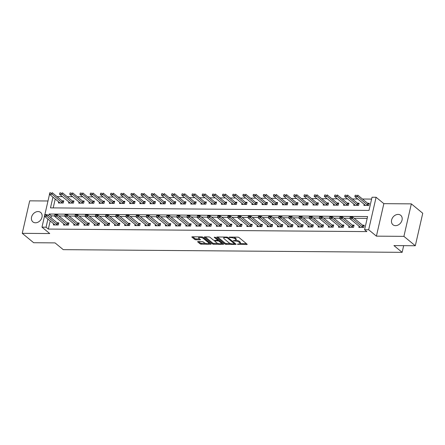 <?xml version="1.0" encoding="UTF-8"?>
<svg xmlns="http://www.w3.org/2000/svg" width="445" height="445" viewBox="0 0 445 445"><rect width="100%" height="100%" fill="white"/><g stroke="black" fill="none" stroke-linecap="round" stroke-linejoin="round"><path stroke-width="0.67" d="M237.346 244.199L246.714 244.533A0.94 0.312 -167.1 0 0 247.181 244.372A0.94 0.312 -167.1 0 0 247.07 244.172L239.004 237.535A0.94 0.312 -167.1 0 0 237.758 237.157L229.264 237.09L229.019 237.346L230.988 237.613A2.998 0.996 -167.1 0 1 234.982 238.815L235.655 239.371A2.998 0.996 -167.1 0 1 236.017 240.016A2.998 0.996 -167.1 0 1 234.526 240.528L233.18 240.773L235.155 241.045A2.998 0.996 -167.1 0 1 239.149 242.247L239.816 242.798A2.998 0.996 -167.1 0 1 240.183 243.448A2.998 0.996 -167.1 0 1 238.692 243.955L237.346 244.199M35.478 222.795A6.113 4.8 -50.5 0 0 41.413 218.784A6.113 4.8 -50.5 0 0 40.651 212.454A6.113 4.8 -50.5 0 0 38.053 211.553A6.113 4.8 -50.5 0 0 32.118 215.564A6.113 4.8 -50.5 0 0 32.88 221.894A6.113 4.8 -50.5 0 0 35.478 222.795M395.544 225.654A6.113 4.8 -50.5 0 0 401.473 221.643A6.113 4.8 -50.5 0 0 400.717 215.313A6.113 4.8 -50.5 0 0 398.119 214.412A6.113 4.8 -50.5 0 0 392.184 218.423A6.113 4.8 -50.5 0 0 392.946 224.753A6.113 4.8 -50.5 0 0 395.544 225.654M198.103 241.574A0.94 0.312 -167.1 0 0 197.636 241.73A0.94 0.312 -167.1 0 0 197.747 241.935L200.011 243.793A0.94 0.312 -167.1 0 0 201.257 244.172L210.691 244.244A0.94 0.312 -167.1 0 0 211.158 244.088A0.94 0.312 -167.1 0 0 211.047 243.882L202.987 237.246A0.94 0.312 -167.1 0 0 201.735 236.874L192.301 236.796A0.94 0.312 -167.1 0 0 191.834 236.957A0.94 0.312 -167.1 0 0 191.951 237.163L194.682 239.41A0.94 0.312 -167.1 0 0 195.928 239.783L199.966 239.816A0.94 0.312 -167.1 0 0 200.434 239.655A0.94 0.312 -167.1 0 0 200.317 239.455L198.965 238.336A2.509 0.834 -167.1 0 1 198.659 237.797A2.509 0.834 -167.1 0 1 200.573 237.419A2.509 0.834 -167.1 0 1 203.243 238.37L208.549 242.742A2.509 0.834 -167.1 0 1 208.855 243.282A2.509 0.834 -167.1 0 1 206.936 243.665A2.509 0.834 -167.1 0 1 204.272 242.709L203.387 241.98A0.94 0.312 -167.1 0 0 202.136 241.602L198.103 241.574M50.202 220.965L48.344 229.075L46.063 227.2L41.986 227.167L44.483 216.264M415.307 245.751L403.904 236.362L411.347 203.871L422.75 213.261L415.307 245.751L393.925 245.584L402.135 252.343L63.251 249.651L55.041 242.892L33.653 242.72L22.25 233.33L49.745 233.553L41.986 227.167M411.347 203.871L383.851 203.654L376.409 236.145L403.904 236.362M376.409 236.145L368.655 229.759L364.583 229.731L367.598 216.559L49.078 214.028L48.666 215.831M48.344 229.075L366.864 231.606L364.583 229.731M224.875 243.994A0.94 0.312 -167.1 0 0 226.127 244.366L235.561 244.444A0.94 0.312 -167.1 0 0 236.028 244.283A0.94 0.312 -167.1 0 0 235.911 244.083L227.851 237.446A0.94 0.312 -167.1 0 0 226.605 237.068L217.171 236.996A0.94 0.312 -167.1 0 0 216.704 237.157A0.94 0.312 -167.1 0 0 216.815 237.357L224.875 243.994L225.081 243.115A0.94 0.312 -167.1 0 0 226.327 243.487L230.577 243.526M223.129 244.344L213.689 244.272A0.94 0.312 -167.1 0 1 212.443 243.893L204.383 237.257A0.94 0.312 -167.1 0 1 204.272 237.057A0.94 0.312 -167.1 0 1 204.733 236.896L208.772 236.929A0.94 0.312 -167.1 0 1 210.023 237.302L213.288 239.994A0.94 0.312 -167.1 0 0 214.535 240.372L217.216 240.389A0.94 0.312 -167.1 0 0 217.683 240.233A0.94 0.312 -167.1 0 0 217.566 240.027L214.162 237.23L215.285 237.235L223.479 243.982A0.94 0.312 -167.1 0 1 223.59 244.183A0.94 0.312 -167.1 0 1 223.129 244.344L223.251 243.793M47.982 200.99L29.693 200.84L22.25 233.33M367.175 218.412L354.214 218.311M349.937 218.278L344.03 218.228M339.752 218.195L333.85 218.15M329.567 218.117L323.665 218.067M319.388 218.033L313.486 217.989M309.203 217.955L303.301 217.905M299.018 217.872L293.116 217.828M288.838 217.789L282.937 217.744M278.653 217.711L272.752 217.661M268.474 217.627L262.567 217.583M258.289 217.549L252.387 217.499M248.104 217.466L242.202 217.421M237.925 217.388L232.023 217.338M227.74 217.305L221.838 217.26M217.555 217.227L211.653 217.177M207.376 217.143L201.474 217.099M197.191 217.065L191.289 217.015M187.011 216.982L181.104 216.938M176.826 216.904L170.924 216.854M166.641 216.821L160.74 216.776M156.462 216.737L150.56 216.693M146.277 216.659L140.375 216.609M136.092 216.576L130.19 216.531M125.913 216.498L120.011 216.448M115.728 216.415L109.826 216.37M105.548 216.337L99.641 216.287M95.364 216.253L89.462 216.209M85.179 216.175L79.277 216.125M74.999 216.092L69.097 216.047M64.814 216.014L58.912 215.964M54.629 215.931L51.359 215.903L50.947 217.711M359.121 226.221L358.859 227.362L363.743 227.401L364.249 225.209L362.575 225.192M348.936 226.138L348.674 227.284L353.564 227.323L354.064 225.126L352.396 225.114M338.751 226.054L338.489 227.2L343.379 227.239L343.879 225.048L342.211 225.031M328.571 225.977L328.31 227.122L333.194 227.161L333.7 224.964L332.031 224.953M318.386 225.893L318.125 227.039L323.014 227.078L323.515 224.886L321.846 224.87M308.207 225.815L307.94 226.961L312.829 227L313.33 224.803L311.661 224.792M298.022 225.732L297.761 226.878L302.645 226.917L303.151 224.725L301.482 224.708M287.837 225.654L287.576 226.8L292.465 226.839L292.966 224.642L291.297 224.63M277.658 225.571L277.396 226.716L282.28 226.755L282.786 224.558L281.112 224.547M267.473 225.493L267.211 226.639L272.101 226.677L272.601 224.48L270.933 224.469M257.288 225.409L257.026 226.555L261.916 226.594L262.416 224.397L260.748 224.386M247.109 225.331L246.847 226.477L251.731 226.516L252.237 224.319L250.568 224.302M236.924 225.248L236.662 226.394L241.552 226.433L242.052 224.236L240.383 224.224M226.744 225.17L226.477 226.31L231.367 226.349L231.867 224.158L230.198 224.141M216.559 225.087L216.298 226.232L221.182 226.271L221.688 224.074L220.019 224.063M206.374 225.003L206.113 226.149L211.002 226.188L211.503 223.996L209.834 223.98M196.195 224.925L195.934 226.071L200.817 226.11L201.324 223.913L199.649 223.902M186.01 224.842L185.749 225.988L190.638 226.027L191.139 223.835L189.47 223.818M175.825 224.764L175.564 225.91L180.453 225.949L180.954 223.752L179.285 223.74M165.646 224.681L165.384 225.826L170.268 225.865L170.774 223.674L169.106 223.657M155.461 224.603L155.199 225.749L160.089 225.787L160.589 223.59L158.921 223.579M145.281 224.519L145.014 225.665L149.904 225.704L150.404 223.507L148.736 223.496M135.096 224.441L134.835 225.587L139.719 225.626L140.225 223.429L138.556 223.418M124.912 224.358L124.65 225.504L129.54 225.543L130.04 223.345L128.371 223.334M114.732 224.28L114.471 225.426L119.355 225.465L119.861 223.268L118.186 223.251M104.547 224.197L104.286 225.342L109.175 225.381L109.676 223.184L108.007 223.173M94.362 224.119L94.101 225.259L98.99 225.298L99.491 223.106L97.822 223.09M84.183 224.035L83.921 225.181L88.805 225.22L89.312 223.023L87.643 223.012M73.998 223.952L73.737 225.098L78.626 225.137L79.127 222.945L77.458 222.928M63.819 223.874L63.552 225.02L68.441 225.059L68.942 222.862L67.273 222.85M53.634 223.791L53.372 224.936L58.256 224.975L58.762 222.784L57.094 222.767M371.597 199.093L362.48 199.021M357.73 198.982L352.295 198.943M347.551 198.904L342.116 198.859M337.366 198.82L331.931 198.782M327.181 198.743L321.746 198.698M317.001 198.659L311.567 198.62M306.816 198.581L301.382 198.537M296.637 198.498L291.202 198.453M286.452 198.42L281.017 198.375M276.267 198.337L270.833 198.292M266.088 198.259L260.653 198.214M255.903 198.175L250.468 198.131M245.718 198.097L240.283 198.053M235.538 198.014L230.104 197.969M225.354 197.93L219.919 197.892M215.174 197.853L209.734 197.808M204.989 197.769L199.555 197.73M194.804 197.691L189.37 197.647M184.625 197.608L179.19 197.569M174.44 197.53L169.005 197.485M164.255 197.446L158.821 197.402M154.076 197.369L148.641 197.324M143.891 197.285L138.456 197.241M133.711 197.207L128.271 197.163M123.526 197.124L118.092 197.079M113.341 197.046L107.907 197.002M103.162 196.963L97.728 196.918M92.977 196.879L87.543 196.84M82.792 196.801L77.358 196.757M72.613 196.718L67.178 196.679M62.428 196.64L56.993 196.595M55.23 199.015L53.194 207.904M364.149 204.266L363.882 205.412L368.772 205.451L369.278 203.254L367.603 203.243M353.964 204.183L353.703 205.329L358.592 205.368L359.093 203.176L357.424 203.159M343.779 204.105L343.518 205.251L348.407 205.29L348.908 203.092L347.239 203.081M333.6 204.021L333.338 205.167L338.222 205.206L338.728 203.015L337.054 202.998M323.415 203.944L323.153 205.089L328.043 205.128L328.543 202.931L326.875 202.92M313.23 203.86L312.969 205.006L317.858 205.045L318.359 202.848L316.69 202.837M303.051 203.782L302.789 204.928L307.673 204.967L308.179 202.77L306.51 202.759M292.866 203.699L292.604 204.845L297.494 204.884L297.994 202.686L296.326 202.675M282.686 203.621L282.419 204.767L287.309 204.806L287.815 202.609L286.141 202.592M272.501 203.537L272.24 204.683L277.129 204.722L277.63 202.525L275.961 202.514M262.316 203.46L262.055 204.6L266.944 204.639L267.445 202.447L265.776 202.431M252.137 203.376L251.876 204.522L256.759 204.561L257.266 202.364L255.591 202.353M241.952 203.293L241.691 204.439L246.58 204.478L247.081 202.286L245.412 202.269M231.767 203.215L231.506 204.361L236.395 204.4L236.896 202.202L235.227 202.191M221.588 203.131L221.326 204.277L226.21 204.316L226.716 202.125L225.048 202.108M211.403 203.054L211.141 204.199L216.031 204.238L216.531 202.041L214.863 202.03M201.223 202.97L200.956 204.116L205.846 204.155L206.352 201.963L204.678 201.947M191.038 202.892L190.777 204.038L195.661 204.077L196.167 201.88L194.498 201.869M180.854 202.809L180.592 203.955L185.482 203.994L185.982 201.796L184.313 201.785M170.674 202.731L170.413 203.877L175.297 203.916L175.803 201.719L174.129 201.707M160.489 202.647L160.228 203.793L165.117 203.832L165.618 201.635L163.949 201.624M150.304 202.57L150.043 203.715L154.932 203.754L155.433 201.557L153.764 201.541M140.125 202.486L139.864 203.632L144.747 203.671L145.254 201.474L143.585 201.463M129.94 202.408L129.679 203.549L134.568 203.588L135.069 201.396L133.4 201.379M119.761 202.325L119.494 203.471L124.383 203.51L124.889 201.312L123.215 201.301M109.576 202.241L109.314 203.387L114.198 203.426L114.704 201.235L113.036 201.218M99.391 202.163L99.129 203.309L104.019 203.348L104.519 201.151L102.851 201.14M89.211 202.08L88.95 203.226L93.834 203.265L94.34 201.073L92.666 201.057M79.026 202.002L78.765 203.148L83.654 203.187L84.155 200.99L82.486 200.979M68.842 201.919L68.58 203.065L73.47 203.104L73.97 200.912L72.301 200.895M58.662 201.841L58.401 202.987L63.285 203.026L63.791 200.829L62.122 200.817M402.135 252.343L403.665 245.662M44.862 214.612L49.428 194.676L49.962 194.682M52.949 197.135L50.485 207.882L369.005 210.413L372.02 197.241L376.097 197.268L368.655 229.759M383.851 203.654L376.097 197.268M47.921 219.09L46.063 227.2M51.359 215.903L49.078 214.028M240.183 243.448L240.383 242.57A2.998 0.996 -167.1 0 0 240.016 241.919L239.816 242.798M235.917 240.194A2.998 0.996 -167.1 0 1 239.349 241.368L240.016 241.919M236.017 240.016L236.217 239.143A2.998 0.996 -167.1 0 0 235.856 238.492L235.655 239.371M233.508 237.124A2.998 0.996 -167.1 0 1 235.183 237.936L235.856 238.492M240.105 243.599L246.435 243.649M217.649 237.001L225.081 243.115M234.437 243.554L235.283 243.56M234.053 243.921L234.298 243.665L227.223 237.841L225.192 237.569A2.998 0.996 -167.1 0 0 223.702 238.081A2.998 0.996 -167.1 0 0 224.069 238.731L228.902 242.709A2.998 0.996 -167.1 0 0 232.896 243.91L234.053 243.921M223.98 237.052A2.998 0.996 -167.1 0 0 223.902 237.202L223.702 238.081M222.845 243.465L221.232 243.448M217.95 243.426L213.895 243.393L213.689 244.272M205.217 236.901L212.643 243.014A0.94 0.312 -167.1 0 0 213.895 243.393M216.682 242.786A2.509 0.834 -167.1 0 0 219.352 243.743A2.509 0.834 -167.1 0 0 221.265 243.365A2.509 0.834 -167.1 0 0 220.959 242.82L219.09 241.285A0.94 0.312 -167.1 0 0 217.844 240.906L215.163 240.884A0.94 0.312 -167.1 0 0 214.696 241.045A0.94 0.312 -167.1 0 0 214.813 241.246L216.682 242.786M221.265 243.365L221.465 242.486A2.509 0.834 -167.1 0 0 221.454 242.319M218.862 240.183A0.94 0.312 -167.1 0 0 218.044 240.027L217.844 240.906M217.727 240.027L218.044 240.027M208.855 243.282L209.055 242.408A2.509 0.834 -167.1 0 0 209.044 242.236M198.882 236.851A2.509 0.834 -167.1 0 0 198.859 236.918L198.659 237.797M192.78 236.801L194.882 238.531A0.94 0.312 -167.1 0 0 196.128 238.904L199.688 238.932M198.581 241.574L200.211 242.92A0.94 0.312 -167.1 0 0 201.457 243.293L205.479 243.326M208.827 243.348L210.413 243.365M369.083 204.088L367.932 203.476A0.957 0.317 12.9 0 1 367.754 203.365L357.719 195.105L357.357 196.684L354.91 196.662L364.95 204.928A0.957 0.317 12.9 0 1 365.05 205.039L365.25 205.423M356.362 195.266L355.143 195.26M368.304 205.445L367.57 205.062A0.957 0.317 12.9 0 1 367.392 204.945L356.3 195.533M354.91 196.662L355.082 195.522M350.115 217.21L351.277 217.483L350.248 217.038L352.69 217.054L362.725 225.32A0.957 0.317 -167.1 0 0 362.903 225.431L364.055 226.043M351.333 217.221L352.69 217.054L352.329 218.634L362.364 226.9A0.957 0.317 -167.1 0 0 362.541 227.011L363.276 227.401M360.222 227.373L360.022 226.994A0.957 0.317 -167.1 0 0 359.922 226.878L349.887 218.617L352.329 218.634L351.277 217.483M350.054 217.477L349.887 218.617M358.904 204.005L357.747 203.398A0.957 0.317 12.9 0 1 357.574 203.282L347.534 195.021L347.172 196.601L344.73 196.584L354.765 204.845A0.957 0.317 12.9 0 1 354.865 204.956L355.066 205.34M346.182 195.188L344.958 195.177M358.119 205.368L357.385 204.978A0.957 0.317 12.9 0 1 357.207 204.867L346.121 195.45M344.73 196.584L344.897 195.438M348.719 203.927L347.567 203.315A0.957 0.317 12.9 0 1 347.389 203.204L337.355 194.938L336.993 196.523L334.545 196.501L344.586 204.767A0.957 0.317 12.9 0 1 344.68 204.878L344.886 205.262M335.997 195.105L334.774 195.094M347.934 205.284L347.206 204.9A0.957 0.317 12.9 0 1 347.028 204.783L335.936 195.372M334.545 196.501L334.718 195.361M338.534 203.843L337.382 203.237A0.957 0.317 12.9 0 1 337.204 203.12L327.17 194.86L326.808 196.44L324.366 196.423L334.401 204.683A0.957 0.317 12.9 0 1 334.501 204.795L334.701 205.178M325.812 195.027L324.594 195.016M337.755 205.206L337.021 204.817A0.957 0.317 12.9 0 1 336.843 204.7L325.757 195.288M324.366 196.423L324.533 195.277M339.93 217.132L341.093 217.405L340.063 216.954L342.505 216.976L352.546 225.237A0.957 0.317 -167.1 0 0 352.718 225.354L353.875 225.96M341.154 217.138L342.505 216.976L342.144 218.556L352.184 226.816A0.957 0.317 -167.1 0 0 352.357 226.933L353.091 227.317M350.043 227.295L349.837 226.911A0.957 0.317 -167.1 0 0 349.737 226.8L339.702 218.534L342.144 218.556L341.093 217.405M339.869 217.394L339.702 218.534M329.745 217.049L330.908 217.321L329.878 216.876L332.326 216.893L342.361 225.153A0.957 0.317 -167.1 0 0 342.539 225.27L343.69 225.876M330.969 217.06L332.326 216.893L331.964 218.473L341.999 226.739A0.957 0.317 -167.1 0 0 342.177 226.85L342.906 227.239M339.858 227.211L339.657 226.833A0.957 0.317 -167.1 0 0 339.557 226.716L329.517 218.456L331.964 218.473L330.908 217.321M329.689 217.31L329.517 218.456M319.566 216.971L320.728 217.243L319.699 216.793L322.141 216.815L332.176 225.075A0.957 0.317 -167.1 0 0 332.354 225.187L333.505 225.799M320.789 216.976L322.141 216.815L321.78 218.395L331.814 226.655A0.957 0.317 -167.1 0 0 331.992 226.772L332.726 227.156M329.673 227.134L329.472 226.75A0.957 0.317 -167.1 0 0 329.372 226.639L319.338 218.373L321.78 218.395L320.728 217.243M319.504 217.232L319.338 218.373M328.354 203.766L327.197 203.154A0.957 0.317 12.9 0 1 327.025 203.042L316.985 194.777L316.623 196.362L314.181 196.34L324.216 204.6A0.957 0.317 12.9 0 1 324.316 204.717L324.522 205.101M315.633 194.943L314.409 194.932M327.57 205.123L326.836 204.733A0.957 0.317 12.9 0 1 326.663 204.622L315.572 195.205M314.181 196.34L314.348 195.199M309.381 216.887L310.543 217.16L309.514 216.715L311.956 216.732L321.996 224.992A0.957 0.317 -167.1 0 0 322.174 225.109L323.326 225.715M310.604 216.899L311.956 216.732L311.595 218.311L321.635 226.577A0.957 0.317 -167.1 0 0 321.807 226.689L322.542 227.078M319.493 227.05L319.288 226.666A0.957 0.317 -167.1 0 0 319.187 226.555L309.153 218.295L311.595 218.311L310.543 217.16M309.32 217.149L309.153 218.295M318.169 203.682L317.018 203.076A0.957 0.317 12.9 0 1 316.84 202.959L306.805 194.699L306.444 196.278L303.996 196.262L314.036 204.522A0.957 0.317 12.9 0 1 314.137 204.633L314.337 205.017M305.448 194.865L304.224 194.854M317.385 205.039L316.656 204.656A0.957 0.317 12.9 0 1 316.478 204.539L305.387 195.127M303.996 196.262L304.169 195.116M299.201 216.804L300.358 217.082L299.329 216.632L301.777 216.648L311.811 224.914A0.957 0.317 -167.1 0 0 311.99 225.025L313.141 225.637M300.42 216.815L301.777 216.648L301.415 218.234L311.45 226.494A0.957 0.317 -167.1 0 0 311.628 226.611L312.362 226.994M309.308 226.972L309.108 226.588A0.957 0.317 -167.1 0 0 309.008 226.477L298.968 218.211L301.415 218.234L300.358 217.082M299.14 217.071L298.968 218.211M307.984 203.604L306.833 202.992A0.957 0.317 12.9 0 1 306.655 202.881L296.62 194.615L296.259 196.195L293.817 196.178L303.852 204.439A0.957 0.317 12.9 0 1 303.952 204.555L304.152 204.939M295.269 194.782L294.045 194.771M307.206 204.961L306.472 204.572A0.957 0.317 12.9 0 1 306.293 204.461L295.207 195.043M293.817 196.178L293.984 195.038M289.016 216.726L290.179 216.999L289.15 216.548L291.592 216.57L301.632 224.831A0.957 0.317 -167.1 0 0 301.805 224.947L302.962 225.554M290.24 216.737L291.592 216.57L291.23 218.15L301.265 226.41A0.957 0.317 -167.1 0 0 301.443 226.527L302.177 226.917M299.123 226.889L298.923 226.505A0.957 0.317 -167.1 0 0 298.823 226.394L288.788 218.133L291.23 218.15L290.179 216.999M288.955 216.988L288.788 218.133M297.805 203.521L296.654 202.914A0.957 0.317 12.9 0 1 296.476 202.798L286.435 194.537L286.074 196.117L283.632 196.095L293.667 204.361A0.957 0.317 12.9 0 1 293.767 204.472L293.973 204.856M285.084 194.704L283.86 194.693M297.021 204.878L296.287 204.494A0.957 0.317 12.9 0 1 296.114 204.377L285.022 194.966M283.632 196.095L283.799 194.955M278.831 216.643L279.994 216.915L278.965 216.47L281.412 216.487L291.447 224.753A0.957 0.317 -167.1 0 0 291.625 224.864L292.777 225.476M280.055 216.654L281.412 216.487L281.051 218.072L291.086 226.333A0.957 0.317 -167.1 0 0 291.264 226.444L291.992 226.833M288.944 226.811L288.738 226.427A0.957 0.317 -167.1 0 0 288.638 226.31L278.603 218.05L281.051 218.072L279.994 216.915M278.77 216.91L278.603 218.05M287.62 203.443L286.469 202.831A0.957 0.317 12.9 0 1 286.291 202.72L276.256 194.454L275.894 196.034L273.447 196.017L283.487 204.277A0.957 0.317 12.9 0 1 283.587 204.394L283.788 204.772M274.899 194.621L273.681 194.61M286.841 204.8L286.107 204.411A0.957 0.317 12.9 0 1 285.929 204.299L274.838 194.882M273.447 196.017L273.619 194.877M268.652 216.565L269.815 216.837L268.786 216.387L271.228 216.409L281.262 224.669A0.957 0.317 -167.1 0 0 281.44 224.786L282.592 225.393M269.87 216.576L271.228 216.409L270.866 217.989L280.901 226.249A0.957 0.317 -167.1 0 0 281.079 226.366L281.813 226.75M278.759 226.728L278.559 226.344A0.957 0.317 -167.1 0 0 278.459 226.232L268.424 217.972L270.866 217.989L269.815 216.837M268.591 216.826L268.424 217.972M277.441 203.359L276.284 202.753A0.957 0.317 12.9 0 1 276.111 202.636L266.071 194.376L265.709 195.956L263.268 195.934L273.302 204.199A0.957 0.317 12.9 0 1 273.402 204.311L273.603 204.694M264.719 194.537L263.496 194.532M276.656 204.717L275.922 204.333A0.957 0.317 12.9 0 1 275.744 204.216L264.658 194.804M263.268 195.934L263.434 194.793M258.467 216.481L259.63 216.754L258.601 216.309L261.043 216.326L271.083 224.591A0.957 0.317 -167.1 0 0 271.255 224.703L272.412 225.315M259.691 216.493L261.043 216.326L260.681 217.905L270.721 226.171A0.957 0.317 -167.1 0 0 270.894 226.283L271.628 226.672M268.58 226.65L268.374 226.266A0.957 0.317 -167.1 0 0 268.274 226.149L258.239 217.889L260.681 217.905L259.63 216.754M258.406 216.748L258.239 217.889M267.256 203.276L266.104 202.67A0.957 0.317 12.9 0 1 265.926 202.558L255.892 194.293L255.53 195.872L253.083 195.856L263.117 204.116A0.957 0.317 12.9 0 1 263.218 204.233L263.423 204.611M254.534 194.459L253.311 194.448M266.472 204.639L265.743 204.249A0.957 0.317 12.9 0 1 265.565 204.138L254.473 194.721M253.083 195.856L253.255 194.715M248.282 216.404L249.445 216.676L248.416 216.226L250.863 216.248L260.898 224.508A0.957 0.317 -167.1 0 0 261.076 224.625L262.227 225.231M249.506 216.415L250.863 216.248L250.502 217.828L260.536 226.088A0.957 0.317 -167.1 0 0 260.714 226.205L261.443 226.588M258.395 226.566L258.195 226.182A0.957 0.317 -167.1 0 0 258.094 226.071L248.054 217.805L250.502 217.828L249.445 216.676M248.227 216.665L248.054 217.805M257.071 203.198L255.919 202.592A0.957 0.317 12.9 0 1 255.742 202.475L245.707 194.215L245.345 195.794L242.903 195.772L252.938 204.038A0.957 0.317 12.9 0 1 253.038 204.149L253.238 204.533M244.35 194.376L243.131 194.37M256.292 204.555L255.558 204.172A0.957 0.317 12.9 0 1 255.38 204.055L244.294 194.643M242.903 195.772L243.07 194.632M238.103 216.32L239.265 216.593L238.236 216.148L240.678 216.164L250.713 224.43A0.957 0.317 -167.1 0 0 250.891 224.541L252.042 225.153M239.327 216.331L240.678 216.164L240.317 217.744L250.351 226.01A0.957 0.317 -167.1 0 0 250.529 226.121L251.264 226.511M248.21 226.483L248.01 226.105A0.957 0.317 -167.1 0 0 247.91 225.988L237.875 217.727L240.317 217.744L239.265 216.593M238.042 216.587L237.875 217.727M246.892 203.115L245.735 202.508A0.957 0.317 12.9 0 1 245.562 202.392L235.522 194.131L235.16 195.711L232.718 195.694L242.753 203.955A0.957 0.317 12.9 0 1 242.853 204.071L243.059 204.45M234.17 194.298L232.946 194.287M246.107 204.478L245.373 204.088A0.957 0.317 12.9 0 1 245.201 203.977L234.109 194.56M232.718 195.694L232.885 194.548M227.918 216.242L229.08 216.515L228.051 216.064L230.493 216.086L240.534 224.347A0.957 0.317 -167.1 0 0 240.712 224.464L241.863 225.07M229.142 216.248L230.493 216.086L230.132 217.666L240.172 225.927A0.957 0.317 -167.1 0 0 240.345 226.043L241.079 226.427M238.031 226.405L237.825 226.021A0.957 0.317 -167.1 0 0 237.725 225.91L227.69 217.644L230.132 217.666L229.08 216.515M227.857 216.504L227.69 217.644M236.707 203.037L235.555 202.425A0.957 0.317 12.9 0 1 235.377 202.314L225.342 194.053L224.981 195.633L222.533 195.611L232.574 203.877A0.957 0.317 12.9 0 1 232.674 203.988L232.874 204.372M223.985 194.215L222.761 194.209M235.922 204.394L235.194 204.01A0.957 0.317 12.9 0 1 235.016 203.893L223.924 194.482M222.533 195.611L222.706 194.471M217.739 216.159L218.895 216.431L217.866 215.986L220.314 216.003L230.349 224.269A0.957 0.317 -167.1 0 0 230.527 224.38L231.678 224.986M218.957 216.17L220.314 216.003L219.952 217.583L229.987 225.849A0.957 0.317 -167.1 0 0 230.165 225.96L230.899 226.349M227.846 226.321L227.645 225.943A0.957 0.317 -167.1 0 0 227.545 225.826L217.505 217.566L219.952 217.583L218.895 216.431M217.677 216.426L217.505 217.566M226.522 202.953L225.37 202.347A0.957 0.317 12.9 0 1 225.192 202.23L215.158 193.97L214.796 195.55L212.354 195.533L222.389 203.793A0.957 0.317 12.9 0 1 222.489 203.905L222.689 204.288M213.806 194.137L212.582 194.126M225.743 204.316L225.009 203.927A0.957 0.317 12.9 0 1 224.831 203.816L213.745 194.398M212.354 195.533L212.521 194.387M207.554 216.081L208.716 216.353L207.687 215.903L210.129 215.925L220.169 224.185A0.957 0.317 -167.1 0 0 220.342 224.302L221.499 224.909M208.777 216.086L210.129 215.925L209.767 217.505L219.802 225.765A0.957 0.317 -167.1 0 0 219.98 225.882L220.714 226.266M217.661 226.244L217.46 225.86A0.957 0.317 -167.1 0 0 217.36 225.749L207.326 217.483L209.767 217.505L208.716 216.353M207.492 216.342L207.326 217.483M216.342 202.876L215.191 202.264A0.957 0.317 12.9 0 1 215.013 202.152L204.973 193.887L204.611 195.472L202.169 195.45L212.204 203.715A0.957 0.317 12.9 0 1 212.304 203.827L212.51 204.211M203.621 194.053L202.397 194.042M215.558 204.233L214.824 203.849A0.957 0.317 12.9 0 1 214.651 203.732L203.56 194.32M202.169 195.45L202.336 194.309M197.369 215.997L198.531 216.27L197.502 215.825L199.95 215.842L209.984 224.102A0.957 0.317 -167.1 0 0 210.162 224.219L211.314 224.825M198.592 216.009L199.95 215.842L199.583 217.421L209.623 225.687A0.957 0.317 -167.1 0 0 209.801 225.799L210.53 226.188M207.481 226.16L207.275 225.782A0.957 0.317 -167.1 0 0 207.175 225.665L197.141 217.405L199.583 217.421L198.531 216.27M197.307 216.259L197.141 217.405M206.157 202.792L205.006 202.186A0.957 0.317 12.9 0 1 204.828 202.069L194.793 193.809L194.432 195.388L191.984 195.372L202.024 203.632A0.957 0.317 12.9 0 1 202.125 203.743L202.325 204.127M193.436 193.976L192.218 193.964M205.379 204.155L204.644 203.766A0.957 0.317 12.9 0 1 204.466 203.649L193.375 194.237M191.984 195.372L192.157 194.226M187.189 215.92L188.352 216.192L187.323 215.742L189.765 215.764L199.799 224.024A0.957 0.317 -167.1 0 0 199.977 224.135L201.129 224.747M188.407 215.925L189.765 215.764L189.403 217.344L199.438 225.604A0.957 0.317 -167.1 0 0 199.616 225.721L200.35 226.105M197.296 226.082L197.096 225.698A0.957 0.317 -167.1 0 0 196.996 225.587L186.961 217.321L189.403 217.344L188.352 216.192M187.128 216.181L186.961 217.321M195.978 202.714L194.821 202.102A0.957 0.317 12.9 0 1 194.649 201.991L184.608 193.725L184.247 195.311L181.805 195.288L191.84 203.549A0.957 0.317 12.9 0 1 191.94 203.665L192.14 204.049M183.257 193.892L182.033 193.881M195.194 204.071L194.459 203.682A0.957 0.317 12.9 0 1 194.281 203.571L183.195 194.154M181.805 195.288L181.972 194.148M177.004 215.836L178.167 216.109L177.138 215.664L179.58 215.68L189.62 223.941A0.957 0.317 -167.1 0 0 189.792 224.058L190.95 224.664M178.228 215.847L179.58 215.68L179.218 217.26L189.259 225.526A0.957 0.317 -167.1 0 0 189.431 225.637L190.165 226.027M187.117 225.999L186.911 225.615A0.957 0.317 -167.1 0 0 186.811 225.504L176.776 217.243L179.218 217.26L178.167 216.109M176.943 216.098L176.776 217.243M185.793 202.631L184.642 202.024A0.957 0.317 12.9 0 1 184.464 201.908L174.429 193.647L174.067 195.227L171.62 195.21L181.655 203.471A0.957 0.317 12.9 0 1 181.755 203.582L181.96 203.966M173.072 193.814L171.848 193.803M185.009 203.988L184.28 203.604A0.957 0.317 12.9 0 1 184.102 203.487L173.01 194.076M171.62 195.21L171.792 194.065M166.819 215.753L167.982 216.031L166.953 215.58L169.4 215.597L179.435 223.863A0.957 0.317 -167.1 0 0 179.613 223.974L180.765 224.586M168.043 215.764L169.4 215.597L169.039 217.182L179.074 225.443A0.957 0.317 -167.1 0 0 179.252 225.559L179.98 225.943M176.932 225.921L176.732 225.537A0.957 0.317 -167.1 0 0 176.632 225.426L166.591 217.16L169.039 217.182L167.982 216.031M166.764 216.02L166.591 217.16M175.608 202.553L174.457 201.941A0.957 0.317 12.9 0 1 174.279 201.83L164.244 193.564L163.882 195.144L161.44 195.127L171.475 203.387A0.957 0.317 12.9 0 1 171.575 203.504L171.776 203.888M162.887 193.731L161.668 193.72M174.829 203.91L174.095 203.521A0.957 0.317 12.9 0 1 173.917 203.41L162.831 193.992M161.44 195.127L161.607 193.987M156.64 215.675L157.803 215.947L156.773 215.497L159.215 215.519L169.25 223.779A0.957 0.317 -167.1 0 0 169.428 223.896L170.58 224.503M157.864 215.686L159.215 215.519L158.854 217.099L168.889 225.359A0.957 0.317 -167.1 0 0 169.067 225.476L169.801 225.865M166.747 225.838L166.547 225.454A0.957 0.317 -167.1 0 0 166.447 225.342L156.412 217.082L158.854 217.099L157.803 215.947M156.579 215.936L156.412 217.082M165.429 202.469L164.272 201.863A0.957 0.317 12.9 0 1 164.099 201.746L154.059 193.486L153.697 195.066L151.256 195.043L161.29 203.309A0.957 0.317 12.9 0 1 161.39 203.421L161.596 203.804M152.707 193.653L151.484 193.642M164.644 203.827L163.91 203.443A0.957 0.317 12.9 0 1 163.738 203.326L152.646 193.914M151.256 195.043L151.422 193.903M146.455 215.591L147.618 215.864L146.589 215.419L149.031 215.436L159.071 223.702A0.957 0.317 -167.1 0 0 159.249 223.813L160.4 224.425M147.679 215.603L149.031 215.436L148.669 217.021L158.709 225.281A0.957 0.317 -167.1 0 0 158.882 225.393L159.616 225.782M156.568 225.76L156.362 225.376A0.957 0.317 -167.1 0 0 156.262 225.259L146.227 216.999L148.669 217.021L147.618 215.864M146.394 215.858L146.227 216.999M155.244 202.392L154.092 201.78A0.957 0.317 12.9 0 1 153.914 201.668L143.88 193.403L143.518 194.982L141.071 194.966L151.111 203.226A0.957 0.317 12.9 0 1 151.211 203.343L151.411 203.721M142.522 193.569L141.299 193.558M154.46 203.749L153.731 203.359A0.957 0.317 12.9 0 1 153.553 203.248L142.461 193.831M141.071 194.966L141.243 193.825M136.276 215.513L137.433 215.786L136.404 215.336L138.851 215.358L148.886 223.618A0.957 0.317 -167.1 0 0 149.064 223.735L150.215 224.341M137.494 215.525L138.851 215.358L138.49 216.938L148.524 225.198A0.957 0.317 -167.1 0 0 148.702 225.315L149.437 225.698M146.383 225.676L146.183 225.292A0.957 0.317 -167.1 0 0 146.082 225.181L136.042 216.921L138.49 216.938L137.433 215.786M136.215 215.775L136.042 216.921M145.059 202.308L143.907 201.702A0.957 0.317 12.9 0 1 143.729 201.585L133.695 193.325L133.333 194.904L130.891 194.882L140.926 203.148A0.957 0.317 12.9 0 1 141.026 203.259L141.226 203.643M132.343 193.486L131.119 193.48M144.28 203.665L143.546 203.282A0.957 0.317 12.9 0 1 143.368 203.165L132.282 193.753M130.891 194.882L131.058 193.742M126.091 215.43L127.253 215.703L126.224 215.258L128.666 215.274L138.707 223.54A0.957 0.317 -167.1 0 0 138.879 223.651L140.036 224.263M127.315 215.441L128.666 215.274L128.305 216.854L138.339 225.12A0.957 0.317 -167.1 0 0 138.517 225.231L139.252 225.621M136.198 225.598L135.998 225.215A0.957 0.317 -167.1 0 0 135.897 225.098L125.863 216.837L128.305 216.854L127.253 215.703M126.03 215.697L125.863 216.837M134.88 202.225L133.728 201.618A0.957 0.317 12.9 0 1 133.55 201.507L123.51 193.241L123.148 194.821L120.706 194.804L130.741 203.065A0.957 0.317 12.9 0 1 130.841 203.181L131.047 203.56M122.158 193.408L120.934 193.397M134.095 203.588L133.361 203.198A0.957 0.317 12.9 0 1 133.189 203.087L122.097 193.67M120.706 194.804L120.873 193.664M115.906 215.352L117.068 215.625L116.039 215.174L118.487 215.196L128.522 223.457A0.957 0.317 -167.1 0 0 128.7 223.574L129.851 224.18M117.13 215.363L118.487 215.196L118.12 216.776L128.16 225.037A0.957 0.317 -167.1 0 0 128.338 225.153L129.067 225.537M126.018 225.515L125.813 225.131A0.957 0.317 -167.1 0 0 125.713 225.02L115.678 216.754L118.12 216.776L117.068 215.625M115.845 215.614L115.678 216.754M124.695 202.147L123.543 201.541A0.957 0.317 12.9 0 1 123.365 201.424L113.33 193.163L112.969 194.743L110.521 194.721L120.562 202.987A0.957 0.317 12.9 0 1 120.662 203.098L120.862 203.482M111.973 193.325L110.755 193.319M123.916 203.504L123.182 203.12A0.957 0.317 12.9 0 1 123.004 203.003L111.912 193.592M110.521 194.721L110.694 193.581M105.726 215.269L106.889 215.541L105.86 215.096L108.302 215.113L118.337 223.379A0.957 0.317 -167.1 0 0 118.515 223.49L119.666 224.102M106.945 215.28L108.302 215.113L107.94 216.693L117.975 224.959A0.957 0.317 -167.1 0 0 118.153 225.07L118.887 225.459M115.834 225.431L115.633 225.053A0.957 0.317 -167.1 0 0 115.533 224.936L105.498 216.676L107.94 216.693L106.889 215.541M105.665 215.536L105.498 216.676M114.515 202.063L113.358 201.457A0.957 0.317 12.9 0 1 113.186 201.34L103.145 193.08L102.784 194.66L100.342 194.643L110.377 202.903A0.957 0.317 12.9 0 1 110.477 203.02L110.677 203.398M101.794 193.247L100.57 193.236M113.731 203.426L112.997 203.037A0.957 0.317 12.9 0 1 112.819 202.926L101.733 193.508M100.342 194.643L100.509 193.497M95.541 215.191L96.704 215.463L95.675 215.013L98.117 215.035L108.157 223.295A0.957 0.317 -167.1 0 0 108.33 223.412L109.487 224.019M96.765 215.196L98.117 215.035L97.755 216.615L107.796 224.875A0.957 0.317 -167.1 0 0 107.968 224.992L108.702 225.376M105.654 225.354L105.448 224.97A0.957 0.317 -167.1 0 0 105.348 224.859L95.313 216.593L97.755 216.615L96.704 215.463M95.48 215.452L95.313 216.593M104.33 201.986L103.179 201.374A0.957 0.317 12.9 0 1 103.001 201.262L92.966 193.002L92.605 194.582L90.157 194.56L100.192 202.825A0.957 0.317 12.9 0 1 100.292 202.937L100.498 203.321M91.609 193.163L90.385 193.158M103.546 203.343L102.817 202.959A0.957 0.317 12.9 0 1 102.639 202.842L91.548 193.43M90.157 194.56L90.324 193.419M85.357 215.107L86.519 215.38L85.49 214.935L87.938 214.952L97.972 223.218A0.957 0.317 -167.1 0 0 98.15 223.329L99.302 223.935M86.58 215.119L87.938 214.952L87.576 216.531L97.611 224.797A0.957 0.317 -167.1 0 0 97.789 224.909L98.517 225.298M95.469 225.27L95.269 224.892A0.957 0.317 -167.1 0 0 95.169 224.775L85.129 216.515L87.576 216.531L86.519 215.38M85.301 215.374L85.129 216.515M94.145 201.902L92.994 201.296A0.957 0.317 12.9 0 1 92.816 201.179L82.781 192.919L82.42 194.498L79.978 194.482L90.012 202.742A0.957 0.317 12.9 0 1 90.112 202.853L90.313 203.237M81.424 193.085L80.206 193.074M93.367 203.265L92.632 202.876A0.957 0.317 12.9 0 1 92.454 202.764L81.368 193.347M79.978 194.482L80.145 193.336M75.177 215.03L76.34 215.302L75.311 214.852L77.753 214.874L87.787 223.134A0.957 0.317 -167.1 0 0 87.965 223.251L89.117 223.857M76.395 215.035L77.753 214.874L77.391 216.454L87.426 224.714A0.957 0.317 -167.1 0 0 87.604 224.831L88.338 225.215M85.284 225.192L85.084 224.808A0.957 0.317 -167.1 0 0 84.984 224.697L74.949 216.431L77.391 216.454L76.34 215.302M75.116 215.291L74.949 216.431M83.966 201.824L82.809 201.212A0.957 0.317 12.9 0 1 82.636 201.101L72.596 192.835L72.235 194.421L69.793 194.398L79.827 202.664A0.957 0.317 12.9 0 1 79.928 202.775L80.133 203.159M71.245 193.002L70.021 192.991M83.182 203.181L82.447 202.798A0.957 0.317 12.9 0 1 82.275 202.681L71.183 193.269M69.793 194.398L69.96 193.258M64.992 214.946L66.155 215.219L65.126 214.774L67.568 214.79L77.608 223.051A0.957 0.317 -167.1 0 0 77.786 223.167L78.937 223.774M66.216 214.957L67.568 214.79L67.206 216.37L77.246 224.636A0.957 0.317 -167.1 0 0 77.419 224.747L78.153 225.137M75.105 225.109L74.899 224.731A0.957 0.317 -167.1 0 0 74.799 224.614L64.764 216.353L67.206 216.37L66.155 215.219M64.931 215.208L64.764 216.353M73.781 201.741L72.63 201.134A0.957 0.317 12.9 0 1 72.452 201.018L62.417 192.757L62.055 194.337L59.608 194.32L69.648 202.581A0.957 0.317 12.9 0 1 69.748 202.692L69.948 203.076M61.06 192.924L59.836 192.913M72.997 203.104L72.268 202.714A0.957 0.317 12.9 0 1 72.09 202.597L60.998 193.186M59.608 194.32L59.78 193.174M54.813 214.868L55.97 215.141L54.941 214.69L57.388 214.713L67.423 222.973A0.957 0.317 -167.1 0 0 67.601 223.084L68.752 223.696M56.031 214.874L57.388 214.713L57.027 216.292L67.062 224.553A0.957 0.317 -167.1 0 0 67.24 224.669L67.974 225.053M64.92 225.031L64.72 224.647A0.957 0.317 -167.1 0 0 64.62 224.536L54.579 216.27L57.027 216.292L55.97 215.141M54.752 215.13L54.579 216.27M63.596 201.663L62.445 201.051A0.957 0.317 12.9 0 1 62.267 200.94L52.232 192.674L51.87 194.259L49.428 194.237L59.463 202.497A0.957 0.317 12.9 0 1 59.563 202.614L59.764 202.998M50.88 192.841L49.656 192.83M62.817 203.02L62.083 202.631A0.957 0.317 12.9 0 1 61.905 202.519L50.819 193.102M49.428 194.237L49.595 193.097M44.628 214.785L45.791 215.057L44.761 214.612L47.203 214.629L57.244 222.889A0.957 0.317 -167.1 0 0 57.416 223.006L58.573 223.613M45.852 214.796L47.203 214.629L46.842 216.209L56.877 224.475A0.957 0.317 -167.1 0 0 57.055 224.586L57.789 224.975M54.735 224.947L54.535 224.564A0.957 0.317 -167.1 0 0 54.435 224.452L44.4 216.192L46.842 216.209L45.791 215.057M44.567 215.046L44.4 216.192M238.336 243.955L238.22 244.466M230.009 237.096L229.893 237.608M234.17 240.528L234.053 241.034M239.349 241.368L239.149 242.247M235.288 240.472L235.155 241.045M235.183 237.936L234.982 238.815M231.105 237.107L230.988 237.613M246.841 243.982L246.714 244.533M216.893 237.024L216.815 237.357M235.689 243.893L235.561 244.444M226.327 243.487L226.127 244.366M234.476 242.898L234.298 243.665M227.373 237.207L227.223 237.841M226.472 237.068L226.349 237.58M225.309 237.063L225.192 237.569M212.643 243.014L212.443 243.893M204.461 236.924L204.383 237.257M217.744 239.26L217.566 240.027M221.137 242.052L220.959 242.82M219.268 240.511L219.09 241.285M215.28 240.378L215.163 240.884M208.722 241.974L208.549 242.742M203.415 237.602L203.243 238.37M200.094 239.265L199.966 239.816M196.128 238.904L195.928 239.783M194.882 238.531L194.682 239.41M192.029 236.823L191.951 237.163M210.819 243.699L210.691 244.244M201.457 243.293L201.257 244.172M200.211 242.92L200.011 243.793M197.825 241.596L197.747 241.935M367.754 203.365L367.392 204.945M367.932 203.476L367.57 205.062M362.541 227.011L362.903 225.431M362.364 226.9L362.725 225.32M357.574 203.282L357.207 204.867M357.747 203.398L357.385 204.978M347.389 203.204L347.028 204.783M347.567 203.315L347.206 204.9M337.204 203.12L336.843 204.7M337.382 203.237L337.021 204.817M352.357 226.933L352.718 225.354M352.184 226.816L352.546 225.237M342.177 226.85L342.539 225.27M341.999 226.739L342.361 225.153M331.992 226.772L332.354 225.187M331.814 226.655L332.176 225.075M327.025 203.042L326.663 204.622M327.197 203.154L326.836 204.733M321.807 226.689L322.174 225.109M321.635 226.577L321.996 224.992M316.84 202.959L316.478 204.539M317.018 203.076L316.656 204.656M311.628 226.611L311.99 225.025M311.45 226.494L311.811 224.914M306.655 202.881L306.293 204.461M306.833 202.992L306.472 204.572M301.443 226.527L301.805 224.947M301.265 226.41L301.632 224.831M296.476 202.798L296.114 204.377M296.654 202.914L296.287 204.494M291.264 226.444L291.625 224.864M291.086 226.333L291.447 224.753M286.291 202.72L285.929 204.299M286.469 202.831L286.107 204.411M281.079 226.366L281.44 224.786M280.901 226.249L281.262 224.669M276.111 202.636L275.744 204.216M276.284 202.753L275.922 204.333M270.894 226.283L271.255 224.703M270.721 226.171L271.083 224.591M265.926 202.558L265.565 204.138M266.104 202.67L265.743 204.249M260.714 226.205L261.076 224.625M260.536 226.088L260.898 224.508M255.742 202.475L255.38 204.055M255.919 202.592L255.558 204.172M250.529 226.121L250.891 224.541M250.351 226.01L250.713 224.43M245.562 202.392L245.201 203.977M245.735 202.508L245.373 204.088M240.345 226.043L240.712 224.464M240.172 225.927L240.534 224.347M235.377 202.314L235.016 203.893M235.555 202.425L235.194 204.01M230.165 225.96L230.527 224.38M229.987 225.849L230.349 224.269M225.192 202.23L224.831 203.816M225.37 202.347L225.009 203.927M219.98 225.882L220.342 224.302M219.802 225.765L220.169 224.185M215.013 202.152L214.651 203.732M215.191 202.264L214.824 203.849M209.801 225.799L210.162 224.219M209.623 225.687L209.984 224.102M204.828 202.069L204.466 203.649M205.006 202.186L204.644 203.766M199.616 225.721L199.977 224.135M199.438 225.604L199.799 224.024M194.649 201.991L194.281 203.571M194.821 202.102L194.459 203.682M189.431 225.637L189.792 224.058M189.259 225.526L189.62 223.941M184.464 201.908L184.102 203.487M184.642 202.024L184.28 203.604M179.252 225.559L179.613 223.974M179.074 225.443L179.435 223.863M174.279 201.83L173.917 203.41M174.457 201.941L174.095 203.521M169.067 225.476L169.428 223.896M168.889 225.359L169.25 223.779M164.099 201.746L163.738 203.326M164.272 201.863L163.91 203.443M158.882 225.393L159.249 223.813M158.709 225.281L159.071 223.702M153.914 201.668L153.553 203.248M154.092 201.78L153.731 203.359M148.702 225.315L149.064 223.735M148.524 225.198L148.886 223.618M143.729 201.585L143.368 203.165M143.907 201.702L143.546 203.282M138.517 225.231L138.879 223.651M138.339 225.12L138.707 223.54M133.55 201.507L133.189 203.087M133.728 201.618L133.361 203.198M128.338 225.153L128.7 223.574M128.16 225.037L128.522 223.457M123.365 201.424L123.004 203.003M123.543 201.541L123.182 203.12M118.153 225.07L118.515 223.49M117.975 224.959L118.337 223.379M113.186 201.34L112.819 202.926M113.358 201.457L112.997 203.037M107.968 224.992L108.33 223.412M107.796 224.875L108.157 223.295M103.001 201.262L102.639 202.842M103.179 201.374L102.817 202.959M97.789 224.909L98.15 223.329M97.611 224.797L97.972 223.218M92.816 201.179L92.454 202.764M92.994 201.296L92.632 202.876M87.604 224.831L87.965 223.251M87.426 224.714L87.787 223.134M82.636 201.101L82.275 202.681M82.809 201.212L82.447 202.798M77.419 224.747L77.786 223.167M77.246 224.636L77.608 223.051M72.452 201.018L72.09 202.597M72.63 201.134L72.268 202.714M67.24 224.669L67.601 223.084M67.062 224.553L67.423 222.973M62.267 200.94L61.905 202.519M62.445 201.051L62.083 202.631M57.055 224.586L57.416 223.006M56.877 224.475L57.244 222.889M234.571 242.976L234.382 243.81M217.878 239.371L217.683 240.233M214.852 240.372L214.696 241.045"/></g></svg>
